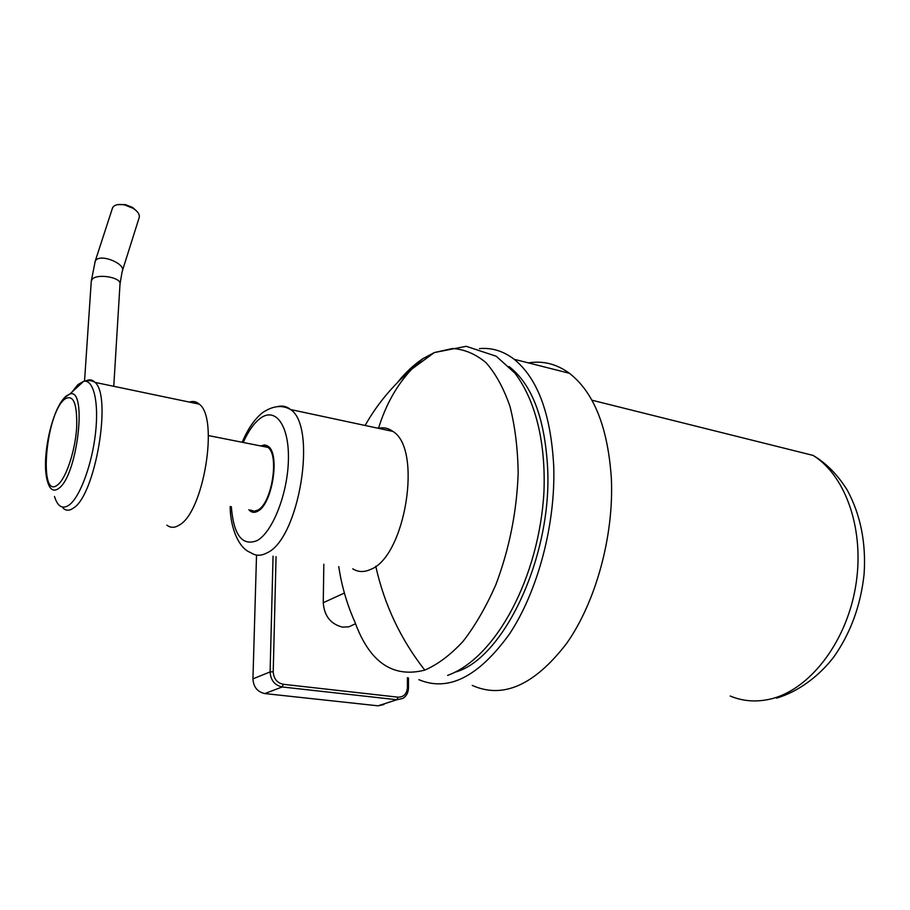 <?xml version="1.0" encoding="UTF-8"?>
<svg xmlns="http://www.w3.org/2000/svg" width="910" height="910" viewBox="0 0 910 910"><rect width="100%" height="100%" fill="white"/><g stroke="black" fill="none" stroke-linecap="round" stroke-linejoin="round"><path stroke-width="1.36" d="M383.929 704.533L378.025 705.819L264.821 693.568C257.428 691.953 253.469 687.05 252.946 678.849L256.529 555.066M323.823 564.223L323.255 602.704C324.278 616.036 330.717 624.18 342.581 627.127L348.939 626.808L354.593 624.169M479.456 348.61C491.81 347.495 503.378 351.044 514.15 359.279C537.685 378.423 550.868 413.982 553.712 465.954C555.737 524.001 537.867 591.17 509.566 633.883C478.58 676.847 448.346 692.112 418.85 679.668M472.256 685.412C502.957 699.176 534.386 685.23 566.532 643.575C595.857 602.067 614.057 535.774 611.349 478.273C607.891 427.37 593.923 392.381 569.421 373.282C556.658 363.977 542.997 360.519 528.437 362.897M352.762 568.818C358.119 572.174 364 572.401 370.438 569.478C405.325 557.079 422.763 448.88 392.881 431.408C388.422 428.121 383.576 427.086 378.344 428.291M248.839 509.725L250.25 511.067C252.536 512.74 255.084 512.751 257.917 511.101C272.317 504.072 280.235 453.965 268.2 446.332L264.617 444.899L260.658 445.934M254.197 512.33L251.979 510.84M263.138 446.423L266.664 445.388M250.523 510.01L254.038 511.249L257.939 510.044C271.885 503.219 279.529 454.75 267.881 447.367L262.296 446.253M166.905 525.161C170.5 528.005 174.595 527.993 179.19 525.115C203.533 512.683 219.128 418.009 199.256 404.154C196.332 401.537 193.079 400.855 189.485 402.106M122.486 270.498L139.014 218.127C140.174 214.987 138.229 211.723 133.19 208.344L124.75 204.955C119.278 203.92 115.422 204.534 113.193 206.798L112.283 208.743M137.103 211.53L132.735 207.548L125.318 204.579L117.652 204.648M454.829 672.251C502.957 659.727 552.051 557.682 547.661 468.73C545.022 419.237 532.475 385.43 510.01 367.287L508.963 366.491M276.071 556.647L273.216 671.751C273.671 678.712 277.038 682.898 283.294 684.297L398.034 697.174C403.756 697.151 406.895 693.898 407.441 687.391L407.418 677.654M283.294 684.297L282.202 686.97C274.683 685.298 270.657 680.282 270.099 671.921L273.057 556.158M252.946 678.849L270.099 671.921L273.216 671.751M407.441 687.391L408.499 687.744C408.385 692.544 406.508 696.105 402.857 698.436L396.897 699.733L282.202 686.97L264.821 693.568M378.025 705.819L396.897 699.733L398.034 697.174M408.465 677.939L408.499 687.767M323.255 602.704L344.401 593.047M397.636 382.268C405.632 372.383 414.05 364.523 422.877 358.688L434.309 352.579L452.475 348.507C464.453 349.269 475.646 354.013 486.054 362.726C495.757 373.737 503.742 388.365 510.032 406.599C515.094 426.631 517.813 448.892 518.177 473.348C516.732 511.886 509.316 548.946 495.916 584.538C486.27 606.549 475.338 625.466 463.133 641.288C450.507 654.927 437.721 664.539 424.765 670.113C392.87 678.257 369.608 662.298 354.991 622.258C347.028 604.445 341.614 585.892 338.759 566.6M422.877 358.688L411.809 369.096L434.309 352.568L466.193 346.3L496.28 356.265L514.923 373.123C536.434 401.64 545.795 444.626 543.952 491.821C539.312 576.451 496.337 657.839 447.595 675.391M424.777 670.113C400.684 639.366 384.338 604.752 375.762 566.247M365.126 425.471C376.797 404.677 392.358 385.885 411.809 369.096C396.874 384.964 385.772 404.711 378.492 428.326M730.207 696.025C742.48 701.166 755.505 702.258 769.28 699.312L770.008 699.153C808.376 690.599 845.549 644.166 855.389 587.814C865.399 531.497 846.243 475.828 813.062 455.398L591.898 400.195M277.561 406.634C282.293 405.337 286.627 406.304 290.574 409.534C317.59 426.79 299.094 539.425 266.846 552.95C260.897 556.101 255.517 555.987 250.705 552.609C237.317 547.843 229.911 523.91 230.219 506.472M243.243 442.476C248.419 430.942 254.197 422.82 260.601 418.111C275.685 406.975 289.266 425.618 288.413 459.664C287.799 493.573 272.522 532.316 257.064 540.608C242.219 546.432 233.631 535.114 231.311 506.665M85.438 381.21C89.055 379.095 92.263 379.493 95.038 382.393C112.032 395.986 95.482 494.301 73.824 507.78L73.596 507.962C69.581 510.885 66.089 510.942 63.097 508.155M54.509 496.541C57.705 506.733 62.597 509.543 69.194 504.993L69.422 504.822C80.114 496.689 92.069 464.316 95.527 433.069C99.088 401.776 93.446 379.06 83.606 381.324L77.907 384.634L72.106 391.937M62.085 400.684L65.725 396.328L69.922 393.95C87.576 387.569 77.612 475.304 58.934 488.226L58.684 488.431C53.77 491.969 50.118 489.91 47.73 482.254C40.609 460.505 51.563 410.262 64.678 397.579L69.922 393.95L83.606 381.324C88.145 380.05 91.956 380.414 95.038 382.393L199.256 404.154M64.291 399.433L64.064 399.649C45.284 415.654 38.527 501.194 57.751 484.768L57.978 484.575C66.123 478.068 75.064 451.269 76.645 428.087C77.407 403.073 73.289 393.518 64.291 399.433M94.879 262.171L95.766 260.34C101.09 253.333 126.695 264.253 122.156 271.51L120.006 284C121.428 277.345 96.904 273.205 92.138 279.359L91.25 281.372M514.15 359.279L569.421 373.282M813.062 455.398C826.212 463.11 837.61 474.69 847.278 490.149C860.61 514.923 866.218 542.974 864.079 574.301C860.678 605.616 850.566 633.189 833.753 657.031C819.227 676.028 798.4 691.68 776.514 698.152M242.174 442.271C247.827 428.872 254.607 419.01 262.524 412.696C272.795 405.746 282.145 404.688 290.574 409.534L392.881 431.408M250.25 511.067L252.741 511.5M267.881 447.367L208.413 435.572M125.318 204.579L124.75 204.955M132.735 207.548L133.19 208.344M113.761 386.295L120.006 284M84.539 381.028L91.273 281.156L95.231 261.09L112.647 207.594"/></g></svg>
